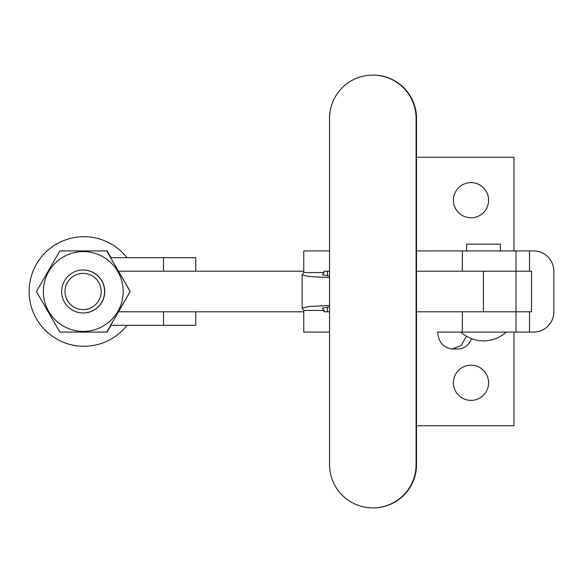 <?xml version="1.0" encoding="UTF-8"?>
<svg xmlns="http://www.w3.org/2000/svg" width="583" height="583" viewBox="0 0 583 583"><rect width="100%" height="100%" fill="white"/><g stroke="black" fill="none" stroke-linecap="round" stroke-linejoin="round"><path stroke-width="0.87" d="M127.021 325.314A54.773 54.773 90 0 1 29.15 291.5A54.773 54.773 90 0 1 127.021 257.686M106.704 250.923L130.228 291.5L106.798 332.077L130.133 291.5L106.704 250.923L59.852 250.923L36.43 291.5L59.852 332.077L106.704 332.077M83.267 331.399A39.899 39.899 -90 0 0 123.166 291.5A39.899 39.899 -90 0 0 83.267 251.601A39.899 39.899 -90 0 0 43.368 291.5A39.899 39.899 -90 0 0 83.267 331.399M83.099 309.588A18.088 18.088 -90 0 0 101.187 291.5A18.088 18.088 -90 0 0 83.099 273.412A18.088 18.088 -90 0 0 65.012 291.5A18.088 18.088 -90 0 0 83.099 309.588M83.114 270.031A21.469 21.469 90 0 1 104.583 291.5A21.469 21.469 90 0 1 83.114 312.969L83.267 312.969A21.469 21.469 -90 0 0 104.736 291.5A21.469 21.469 -90 0 0 83.267 270.031L83.114 270.031A21.469 21.469 90 0 0 61.645 291.5A21.469 21.469 90 0 0 83.114 312.969M111.062 325.314L107.148 332.077L110.952 325.314M110.952 257.686L107.061 250.923L111.062 257.686M195.757 311.788L195.757 325.314L163.524 325.314L163.524 311.788M110.712 325.314L163.524 325.314M195.757 271.212L195.757 257.686L110.712 257.686M372.814 75.105L373.244 75.105A43.28 43.28 90 0 1 416.517 118.385L416.517 464.615A43.28 43.28 90 0 1 373.244 507.895L372.814 507.895A43.28 43.28 -90 0 0 416.094 464.615L416.094 118.385A43.28 43.28 -90 0 0 372.814 75.105A43.28 43.28 -90 0 0 329.533 118.385L329.533 464.615A43.28 43.28 -90 0 0 372.814 507.895M515.977 250.923L515.977 271.212L531.536 271.219L531.536 311.781L529.502 311.788L529.502 332.077L533.554 332.077A20.296 20.296 0 0 0 553.85 311.781L553.85 271.219A20.296 20.296 0 0 0 533.554 250.923L462.348 250.923L462.348 271.212L515.977 271.212L416.801 271.212M529.502 311.788L416.801 311.788M303.765 311.788L118.524 311.788M303.765 271.212L118.524 271.212M471.013 365.213A17.585 17.585 0 0 0 453.428 382.791A17.585 17.585 0 0 0 471.013 400.375A17.585 17.585 0 0 0 488.59 382.791A17.585 17.585 0 0 0 471.013 365.213M471.013 182.625A17.585 17.585 0 0 0 453.428 200.209A17.585 17.585 0 0 0 471.013 217.787A17.585 17.585 0 0 0 488.59 200.209A17.585 17.585 0 0 0 471.013 182.625M416.517 157.264L513.951 157.264L513.951 250.916L500.425 250.916L500.425 244.16L466.611 244.16L466.611 250.923L416.517 250.916L462.348 250.923M529.502 332.077L437.651 332.084C438.576 342.272 443.459 347.905 452.284 348.984L461.087 345.573L466.458 336.245M515.977 271.212L515.977 311.788L462.348 311.788L462.348 332.077M515.977 311.788L515.977 332.077M460.781 332.077A33.814 33.814 0 0 0 506.263 332.077L513.951 332.077L513.951 425.736L416.517 425.736M471.523 338.665A16.907 14.641 90 0 1 458.041 348.984L452.284 348.984M329.533 277.625L309.048 276.473L302.125 274.95L303.765 272.567L303.765 250.923L329.533 250.923M329.533 332.077L303.765 332.077L303.765 310.433L324.031 310.433L324.031 311.788L329.533 311.788M329.533 271.212L324.031 271.212L324.031 272.567L322.414 274.899L329.533 276.094M303.765 272.567L324.031 272.567M329.533 305.375L309.048 306.527L302.125 308.05L303.765 310.433M329.533 306.906L322.428 308.05M322.421 308.159L324.031 310.433M327.391 311.788L327.391 307.081M327.391 275.919L327.391 271.212M163.524 271.212L163.524 257.686M416.517 118.385L416.094 118.385M416.094 464.615L416.517 464.615M483.402 271.212L483.402 311.788M529.502 250.923L529.502 271.212M302.125 274.95L302.125 308.05"/></g></svg>
